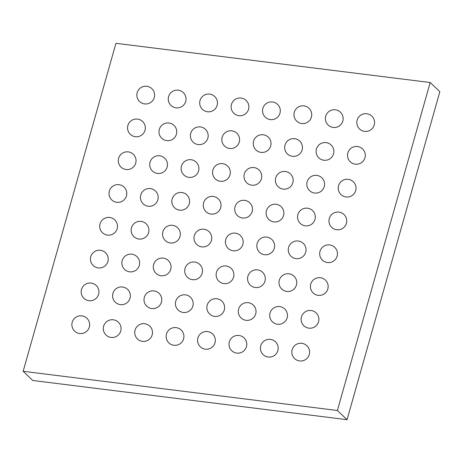 <?xml version="1.0" encoding="UTF-8"?>
<svg xmlns="http://www.w3.org/2000/svg" width="463" height="463" viewBox="0 0 463 463"><rect width="100%" height="100%" fill="white"/><g stroke="black" fill="none" stroke-linecap="round" stroke-linejoin="round"><path stroke-width="0.69" d="M430.196 82.512L337.388 410.496L347.042 419.692L439.85 91.709L430.196 82.512L115.958 43.308L23.15 371.291L32.804 380.488L347.042 419.692M337.388 410.496L23.15 371.291M357.141 120.125A8.89 8.89 0 0 0 367.871 131.156A8.89 8.89 0 0 0 372.061 116.346A8.89 8.89 0 0 0 357.141 120.125M347.858 152.923A8.89 8.89 0 0 0 358.594 163.96A8.89 8.89 0 0 0 362.784 149.144A8.89 8.89 0 0 0 347.858 152.923M338.58 185.721A8.89 8.89 0 0 0 349.31 196.758A8.89 8.89 0 0 0 353.5 181.942A8.89 8.89 0 0 0 338.58 185.721M329.297 218.519A8.89 8.89 0 0 0 340.027 229.555A8.89 8.89 0 0 0 344.223 214.745A8.89 8.89 0 0 0 329.297 218.519M320.014 251.316A8.89 8.89 0 0 0 330.75 262.353A8.89 8.89 0 0 0 334.94 247.543A8.89 8.89 0 0 0 320.014 251.316M310.737 284.114A8.89 8.89 0 0 0 321.467 295.151A8.89 8.89 0 0 0 325.657 280.341A8.89 8.89 0 0 0 310.737 284.114M301.454 316.912A8.89 8.89 0 0 0 312.184 327.949A8.89 8.89 0 0 0 316.379 313.138A8.89 8.89 0 0 0 301.454 316.912M292.17 349.71A8.89 8.89 0 0 0 302.906 360.746A8.89 8.89 0 0 0 307.096 345.936A8.89 8.89 0 0 0 292.17 349.71M325.715 116.201A8.89 8.89 0 0 0 336.451 127.238A8.89 8.89 0 0 0 340.641 112.428A8.89 8.89 0 0 0 325.715 116.201M316.437 148.999A8.89 8.89 0 0 0 327.167 160.036A8.89 8.89 0 0 0 331.358 145.226A8.89 8.89 0 0 0 316.437 148.999M307.154 181.797A8.89 8.89 0 0 0 317.884 192.834A8.89 8.89 0 0 0 322.08 178.024A8.89 8.89 0 0 0 307.154 181.797M297.871 214.601A8.89 8.89 0 0 0 308.607 225.631A8.89 8.89 0 0 0 312.797 210.821A8.89 8.89 0 0 0 297.871 214.601M288.594 247.398A8.89 8.89 0 0 0 299.324 258.435A8.89 8.89 0 0 0 303.514 243.619A8.89 8.89 0 0 0 288.594 247.398M279.311 280.196A8.89 8.89 0 0 0 290.041 291.233A8.89 8.89 0 0 0 294.236 276.417A8.89 8.89 0 0 0 279.311 280.196M270.033 312.994A8.89 8.89 0 0 0 280.763 324.031A8.89 8.89 0 0 0 284.953 309.215A8.89 8.89 0 0 0 270.033 312.994M260.75 345.792A8.89 8.89 0 0 0 271.48 356.828A8.89 8.89 0 0 0 275.67 342.018A8.89 8.89 0 0 0 260.75 345.792M294.294 112.283A8.89 8.89 0 0 0 305.024 123.32A8.89 8.89 0 0 0 309.215 108.504A8.89 8.89 0 0 0 294.294 112.283M285.011 145.081A8.89 8.89 0 0 0 295.741 156.118A8.89 8.89 0 0 0 299.937 141.302A8.89 8.89 0 0 0 285.011 145.081M275.734 177.879A8.89 8.89 0 0 0 286.464 188.916A8.89 8.89 0 0 0 290.654 174.105A8.89 8.89 0 0 0 275.734 177.879M266.451 210.677A8.89 8.89 0 0 0 277.181 221.713A8.89 8.89 0 0 0 281.371 206.903A8.89 8.89 0 0 0 266.451 210.677M257.168 243.474A8.89 8.89 0 0 0 267.903 254.511A8.89 8.89 0 0 0 272.094 239.701A8.89 8.89 0 0 0 257.168 243.474M247.89 276.272A8.89 8.89 0 0 0 258.62 287.309A8.89 8.89 0 0 0 262.81 272.499A8.89 8.89 0 0 0 247.89 276.272M238.607 309.076A8.89 8.89 0 0 0 249.337 320.107A8.89 8.89 0 0 0 253.527 305.296A8.89 8.89 0 0 0 238.607 309.076M229.324 341.873A8.89 8.89 0 0 0 240.06 352.904A8.89 8.89 0 0 0 244.25 338.094A8.89 8.89 0 0 0 229.324 341.873M262.868 108.359A8.89 8.89 0 0 0 273.598 119.396A8.89 8.89 0 0 0 277.794 104.586A8.89 8.89 0 0 0 262.868 108.359M253.591 141.163A8.89 8.89 0 0 0 264.321 152.194A8.89 8.89 0 0 0 268.511 137.384A8.89 8.89 0 0 0 253.591 141.163M244.308 173.961A8.89 8.89 0 0 0 255.038 184.992A8.89 8.89 0 0 0 259.228 170.181A8.89 8.89 0 0 0 244.308 173.961M235.025 206.758A8.89 8.89 0 0 0 245.76 217.795A8.89 8.89 0 0 0 249.951 202.979A8.89 8.89 0 0 0 235.025 206.758M225.747 239.556A8.89 8.89 0 0 0 236.477 250.593A8.89 8.89 0 0 0 240.667 235.777A8.89 8.89 0 0 0 225.747 239.556M216.464 272.354A8.89 8.89 0 0 0 227.194 283.391A8.89 8.89 0 0 0 231.39 268.581A8.89 8.89 0 0 0 216.464 272.354M207.181 305.152A8.89 8.89 0 0 0 217.917 316.188A8.89 8.89 0 0 0 222.107 301.378A8.89 8.89 0 0 0 207.181 305.152M197.904 337.949A8.89 8.89 0 0 0 208.634 348.986A8.89 8.89 0 0 0 212.824 334.176A8.89 8.89 0 0 0 197.904 337.949M231.448 104.441A8.89 8.89 0 0 0 242.178 115.478A8.89 8.89 0 0 0 246.368 100.668A8.89 8.89 0 0 0 231.448 104.441M222.165 137.239A8.89 8.89 0 0 0 232.895 148.276A8.89 8.89 0 0 0 237.085 133.466A8.89 8.89 0 0 0 222.165 137.239M212.882 170.037A8.89 8.89 0 0 0 223.617 181.074A8.89 8.89 0 0 0 227.808 166.263A8.89 8.89 0 0 0 212.882 170.037M203.604 202.835A8.89 8.89 0 0 0 214.334 213.871A8.89 8.89 0 0 0 218.524 199.061A8.89 8.89 0 0 0 203.604 202.835M194.321 235.638A8.89 8.89 0 0 0 205.051 246.669A8.89 8.89 0 0 0 209.247 231.859A8.89 8.89 0 0 0 194.321 235.638M185.038 268.436A8.89 8.89 0 0 0 195.774 279.467A8.89 8.89 0 0 0 199.964 264.657A8.89 8.89 0 0 0 185.038 268.436M175.761 301.234A8.89 8.89 0 0 0 186.491 312.27A8.89 8.89 0 0 0 190.681 297.454A8.89 8.89 0 0 0 175.761 301.234M166.477 334.031A8.89 8.89 0 0 0 177.213 345.068A8.89 8.89 0 0 0 181.403 330.252A8.89 8.89 0 0 0 166.477 334.031M200.022 100.523A8.89 8.89 0 0 0 210.752 111.554A8.89 8.89 0 0 0 214.948 96.744A8.89 8.89 0 0 0 200.022 100.523M190.739 133.321A8.89 8.89 0 0 0 201.474 144.358A8.89 8.89 0 0 0 205.665 129.542A8.89 8.89 0 0 0 190.739 133.321M181.461 166.119A8.89 8.89 0 0 0 192.191 177.155A8.89 8.89 0 0 0 196.381 162.339A8.89 8.89 0 0 0 181.461 166.119M172.178 198.916A8.89 8.89 0 0 0 182.908 209.953A8.89 8.89 0 0 0 187.104 195.143A8.89 8.89 0 0 0 172.178 198.916M162.901 231.714A8.89 8.89 0 0 0 173.631 242.751A8.89 8.89 0 0 0 177.821 227.941A8.89 8.89 0 0 0 162.901 231.714M153.618 264.512A8.89 8.89 0 0 0 164.348 275.549A8.89 8.89 0 0 0 168.538 260.738A8.89 8.89 0 0 0 153.618 264.512M144.334 297.31A8.89 8.89 0 0 0 155.07 308.346A8.89 8.89 0 0 0 159.26 293.536A8.89 8.89 0 0 0 144.334 297.31M135.057 330.107A8.89 8.89 0 0 0 145.787 341.144A8.89 8.89 0 0 0 149.977 326.334A8.89 8.89 0 0 0 135.057 330.107M168.596 96.599A8.89 8.89 0 0 0 179.331 107.636A8.89 8.89 0 0 0 183.522 92.826A8.89 8.89 0 0 0 168.596 96.599M159.318 129.397A8.89 8.89 0 0 0 170.048 140.434A8.89 8.89 0 0 0 174.238 125.623A8.89 8.89 0 0 0 159.318 129.397M150.035 162.195A8.89 8.89 0 0 0 160.771 173.231A8.89 8.89 0 0 0 164.961 158.421A8.89 8.89 0 0 0 150.035 162.195M140.758 194.998A8.89 8.89 0 0 0 151.488 206.029A8.89 8.89 0 0 0 155.678 191.219A8.89 8.89 0 0 0 140.758 194.998M131.475 227.796A8.89 8.89 0 0 0 142.205 238.833A8.89 8.89 0 0 0 146.395 224.017A8.89 8.89 0 0 0 131.475 227.796M122.191 260.594A8.89 8.89 0 0 0 132.927 271.631A8.89 8.89 0 0 0 137.117 256.815A8.89 8.89 0 0 0 122.191 260.594M112.914 293.392A8.89 8.89 0 0 0 123.644 304.428A8.89 8.89 0 0 0 127.834 289.612A8.89 8.89 0 0 0 112.914 293.392M103.631 326.189A8.89 8.89 0 0 0 114.361 337.226A8.89 8.89 0 0 0 118.557 322.416A8.89 8.89 0 0 0 103.631 326.189M137.175 92.681A8.89 8.89 0 0 0 147.905 103.718A8.89 8.89 0 0 0 152.096 88.902A8.89 8.89 0 0 0 137.175 92.681M127.892 125.479A8.89 8.89 0 0 0 138.628 136.516A8.89 8.89 0 0 0 142.818 121.705A8.89 8.89 0 0 0 127.892 125.479M118.615 158.277A8.89 8.89 0 0 0 129.345 169.313A8.89 8.89 0 0 0 133.535 154.503A8.89 8.89 0 0 0 118.615 158.277M109.332 191.074A8.89 8.89 0 0 0 120.062 202.111A8.89 8.89 0 0 0 124.258 187.301A8.89 8.89 0 0 0 109.332 191.074M100.049 223.872A8.89 8.89 0 0 0 110.784 234.909A8.89 8.89 0 0 0 114.974 220.099A8.89 8.89 0 0 0 100.049 223.872M90.771 256.67A8.89 8.89 0 0 0 101.501 267.707A8.89 8.89 0 0 0 105.691 252.896A8.89 8.89 0 0 0 90.771 256.67M81.488 289.473A8.89 8.89 0 0 0 92.218 300.504A8.89 8.89 0 0 0 96.414 285.694A8.89 8.89 0 0 0 81.488 289.473M72.205 322.271A8.89 8.89 0 0 0 82.941 333.302A8.89 8.89 0 0 0 87.131 318.492A8.89 8.89 0 0 0 72.205 322.271"/></g></svg>

